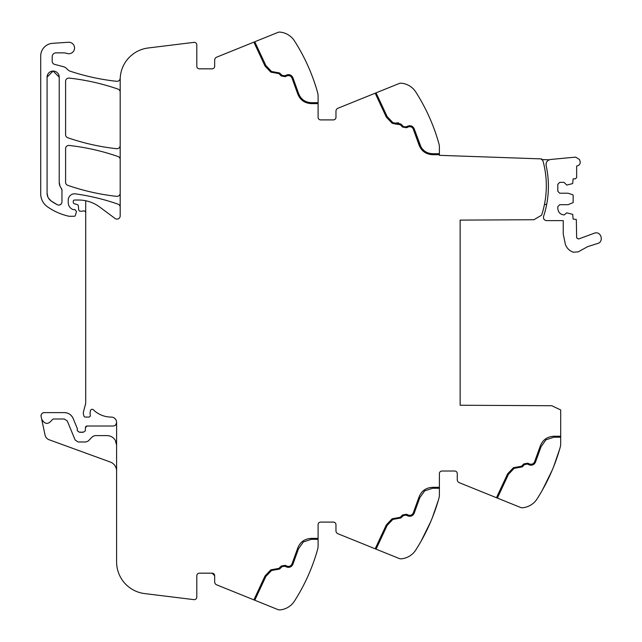 <?xml version="1.0" encoding="UTF-8"?>
<svg xmlns="http://www.w3.org/2000/svg" width="642" height="642" viewBox="0 0 642 642"><rect width="100%" height="100%" fill="white"/><g stroke="black" fill="none" stroke-linecap="round" stroke-linejoin="round"><path stroke-width="0.96" d="M85.707 212.791A1.918 1.918 0 0 0 83.131 210.993A3.194 3.194 0 0 1 82.016 211.194L80.282 211.194A1.597 1.597 0 0 1 78.693 209.733L78.364 205.946A1.597 1.597 0 0 0 77.184 204.541L74.448 203.811A1.597 1.597 0 0 1 73.26 202.27L73.26 201.299A1.276 1.276 0 0 1 74.536 200.023L78.637 200.023A35.109 35.109 0 0 1 99.59 206.957L115.087 218.481A3.194 3.194 0 0 0 120.182 215.921L120.182 79.664A31.923 31.923 0 0 1 148.214 47.981L193.932 42.364A2.552 2.552 0 0 1 196.797 44.9L196.797 66.27A2.552 2.552 0 0 0 199.349 68.83L212.117 68.83A2.552 2.552 0 0 0 214.669 66.27L214.669 60.123A3.194 3.194 0 0 1 216.667 57.17L278.05 32.365A3.828 3.828 0 0 1 279.776 32.1A19.156 19.156 0 0 1 294.437 40.863A191.525 191.525 0 0 1 317.621 92.649A12.768 12.768 0 0 1 318.095 96.083L318.095 117.35A2.552 2.552 0 0 0 320.647 119.902L333.415 119.902A2.552 2.552 0 0 0 335.967 117.35L335.967 111.202A3.194 3.194 0 0 1 337.965 108.241L375.177 93.202L386.323 117.101L392.134 123.232L395.881 124.115L392.134 123.232L386.323 117.101L375.177 93.202L399.348 83.444A3.828 3.828 0 0 1 401.073 83.171A19.156 19.156 0 0 1 415.735 91.942C410.615 85.908 410.615 85.908 415.735 91.942L415.735 91.934A191.525 191.525 0 0 1 438.919 143.72A12.768 12.768 0 0 1 439.393 147.154L439.393 155.332L541.575 158.903L541.559 159.545L549.199 159.81A5.112 5.112 0 0 0 547.738 160.725M412.108 126.33L414.13 128.633L421.016 147.066M422.235 148.832L424.514 151.022M427.821 152.852L429.578 153.39M439.393 153.735L432.604 153.735C426.272 153.382 421.995 150.228 419.788 144.281L414.13 128.633C412.686 125.984 410.543 125.158 407.686 126.137L406.113 126.875L403.657 126.707M403.914 126.851L404.38 127.028M403.232 126.362L400.889 124.018L396.194 122.975L398.642 122.799M393.875 123.232L395.552 123.208L392.832 122.566L387.126 116.555L376.068 92.849M406.522 127.742L402.558 127.044L406.522 127.742L408.095 127.004C410.374 126.217 412.092 126.883 413.247 129.002L418.873 144.562C421.24 150.934 425.815 154.313 432.604 154.69L426.697 153.422M424.835 152.411L418.873 144.562M396.194 122.975L395.552 123.208M395.881 124.115L400.207 124.692L402.558 127.044M270.836 72.153L265.026 66.03L270.836 72.153L278.909 73.621L281.252 75.965L285.225 76.671L286.797 75.933C289.077 75.146 290.794 75.812 291.95 77.931L297.575 93.483C299.942 99.863 304.517 103.242 311.306 103.619L318.095 103.619M253.879 42.131L265.026 66.03M541.559 159.545A2.552 2.552 0 0 1 543.052 161.238A93.844 93.844 0 0 1 541.607 215.206L533.879 219.725L460.137 220.11L460.137 405.246L551.751 405.728L560.691 409.949L560.691 443.774A12.768 12.768 0 0 1 560.217 447.209A191.525 191.525 0 0 1 537.033 498.986L537.033 498.994A19.156 19.156 0 0 1 522.371 507.758A3.828 3.828 0 0 1 520.646 507.485L459.263 482.688A3.194 3.194 0 0 1 457.264 479.726L457.264 473.579A2.552 2.552 0 0 0 454.713 471.027L441.945 471.027A2.552 2.552 0 0 0 439.393 473.579L439.393 494.846A12.768 12.768 0 0 1 438.919 498.28A191.525 191.525 0 0 1 415.735 550.058L415.727 550.066A19.156 19.156 0 0 1 401.073 558.829A3.828 3.828 0 0 1 399.348 558.556L337.965 533.759A3.194 3.194 0 0 1 335.967 530.798L335.967 524.65A2.552 2.552 0 0 0 333.415 522.098L320.647 522.098A2.552 2.552 0 0 0 318.095 524.65L318.095 545.917A12.768 12.768 0 0 1 317.621 549.351A191.525 191.525 0 0 1 294.437 601.137L294.429 601.145A19.156 19.156 0 0 1 279.776 609.9A3.828 3.828 0 0 1 278.05 609.635L216.667 584.83A3.194 3.194 0 0 1 214.669 581.877L214.669 575.73L212.117 573.17L199.349 573.17A2.552 2.552 0 0 0 196.797 575.73L196.797 597.1A2.552 2.552 0 0 1 193.932 599.636L144.635 593.585A31.923 31.923 0 0 1 116.603 561.902L116.603 422.508A5.754 5.754 0 0 0 116.29 420.622A5.361 5.361 0 0 0 111.251 417.083A25.536 25.536 0 0 1 93.379 409.797A1.757 1.757 0 0 0 90.466 410.591A10.264 10.264 0 0 0 90.241 414.788L90.305 415.238A1.597 1.597 0 0 1 88.732 417.083L85.418 417.083A1.597 1.597 0 0 1 83.869 415.896L83.564 414.748A6.428 6.428 0 0 1 83.564 411.45L85.49 404.251A6.396 6.396 0 0 0 85.707 402.606L85.707 200.737M318.095 538.381L311.306 538.381C304.517 538.758 299.942 542.137 297.575 548.517L291.95 564.069C290.794 566.188 289.077 566.854 286.797 566.067L285.225 565.329L281.252 566.035L278.909 568.379L270.836 569.847L265.026 575.97L253.895 599.877M439.393 487.31L432.604 487.31C425.815 487.687 421.24 491.066 418.873 497.438L413.247 512.998C412.092 515.117 410.374 515.783 408.095 514.996L406.522 514.258L402.558 514.956L400.207 517.308L392.134 518.768L386.323 524.899L375.177 548.798M560.691 436.231L553.902 436.231C547.112 436.616 542.538 439.995 540.171 446.367L534.545 461.927C533.39 464.046 531.672 464.712 529.393 463.917L527.82 463.187L523.856 463.885L521.505 466.236L513.431 467.697L507.621 473.82L496.475 497.719M416.851 93.692L416.851 93.7A191.525 191.525 0 0 1 430.854 120.64M432.323 124.219A191.525 191.525 0 0 1 438.382 141.834M120.182 207.165A3.194 3.194 0 0 0 118.04 204.156C104.197 199.333 90.008 195.898 75.491 193.86A6.388 6.388 0 0 0 68.221 200.184L68.221 202.471A7.664 7.664 0 0 0 72.674 209.428A1.597 1.597 0 0 0 73.34 209.573L74.97 209.573L76.494 211.627L75.387 215.367A1.276 1.276 0 0 1 74.159 216.282L69.424 216.282A3.194 3.194 0 0 1 68.718 216.202A60.661 60.661 0 0 1 47.556 206.868A15.962 15.962 0 0 1 40.703 193.764L40.703 56.055A12.768 12.768 0 0 1 52.628 43.319L68.413 42.268A5.746 5.746 0 0 1 74.207 49.924A5.746 5.746 0 0 1 66.872 53.414A9.574 9.574 0 0 0 63.67 52.869L56.023 52.869A3.828 3.828 0 0 0 52.195 56.697L52.195 61.271A3.194 3.194 0 0 0 54.562 64.352L63.702 66.8A6.38 6.38 0 0 1 67.049 68.999A6.701 6.701 0 0 0 70.187 71.198A223.448 223.448 0 0 0 116.651 81.301A3.194 3.194 0 0 0 120.166 78.476A31.923 31.923 0 0 0 120.263 77.401M120.182 159.545A3.194 3.194 0 0 0 118.04 156.528C102.158 151.006 85.859 147.315 69.143 145.453A3.194 3.194 0 0 0 65.596 148.631L65.596 182.304A3.194 3.194 0 0 0 67.747 185.321A223.448 223.448 0 0 0 116.643 196.34A3.194 3.194 0 0 0 120.182 193.162M120.182 92.127A3.194 3.194 0 0 0 118.04 89.11C102.15 83.612 85.851 79.937 69.143 78.099A3.194 3.194 0 0 0 65.596 81.277L65.596 134.708A3.194 3.194 0 0 0 67.747 137.725A223.448 223.448 0 0 0 116.643 148.703A3.194 3.194 0 0 0 120.182 145.533M53.077 71.061L59.216 77.128L59.216 182.304A9.574 9.574 0 0 0 61.271 188.234L61.961 190.217A3.194 3.194 0 0 0 61.271 188.234L61.961 190.217L61.961 201.885A3.194 3.194 0 0 1 57.29 204.718A53.751 53.751 0 0 1 51.135 200.962L48.519 198.169M59.2 76.655L59.216 77.128A6.067 6.067 0 0 0 53.15 71.061A6.067 6.067 0 0 0 47.083 77.128L47.083 193.138A9.574 9.574 0 0 0 51.135 200.962L57.29 204.718M291.637 566.14L292.832 564.438L298.49 548.798L303.345 541.96L311.306 539.336L318.095 539.336M412.934 515.061L414.13 513.367L419.788 497.719L424.643 490.881L432.604 488.265L439.393 488.265M534.232 463.989L535.428 462.288L541.086 446.647L545.941 439.81L553.902 437.194L560.691 437.194M294.437 40.863C289.317 34.837 289.317 34.837 294.437 40.863L295.376 42.348M294.983 600.278L295.448 599.532M295.456 599.524L294.437 601.137M254.77 600.23L265.828 576.516L271.534 570.505L279.583 569.053L281.934 566.709L284.815 566.204L286.388 566.934C289.245 567.921 291.388 567.087 292.832 564.438M376.068 549.151L387.126 525.445L392.832 519.434L400.889 517.982L403.232 515.638L406.113 515.125L407.686 515.863C410.543 516.842 412.686 516.016 414.13 513.367M497.365 498.08L508.424 474.366L514.13 468.355L522.187 466.911L524.53 464.567L527.419 464.054L528.992 464.792C531.841 465.771 533.983 464.944 535.428 462.288M115.327 440.396L116.603 445.171L115.327 440.396C113.417 437.314 110.649 435.717 107.029 435.597L94.904 435.597L92.625 436.552L88.243 441.022L85.964 441.977L78.107 441.977L75.154 440.011L67.274 420.967L64.32 418.993L53.31 418.993L52.106 419.844C48.294 424.771 44.82 424.547 41.682 419.17L41.104 416.465C40.936 414.202 41.971 412.918 44.226 412.613L64.32 412.613C68.461 412.798 71.406 414.772 73.172 418.528L77.225 428.31L77.345 430.806L79.512 432.299L83.155 432.299L85.322 430.87L85.45 427.556L87.047 426.015L113.417 426.015L115.327 425.381L116.603 422.845L116.603 445.171M41.104 416.465A3.194 3.194 0 0 1 44.226 412.613A3.194 3.194 0 0 0 41.104 416.465M79.512 432.299A3.194 3.194 0 0 1 80.659 432.082A3.194 3.194 0 0 0 79.512 432.299M85.45 427.556A1.597 1.597 0 0 1 87.047 426.015A1.597 1.597 0 0 0 85.45 427.556M318.095 102.664L311.306 102.664C304.966 102.311 300.697 99.157 298.49 93.202L292.832 77.562C291.388 74.913 289.245 74.079 286.388 75.066L284.815 75.796L281.934 75.291L279.583 72.947L271.534 71.495L265.828 65.484L254.77 41.77M47.083 77.128L53.061 71.061M47.821 196.829L47.083 193.138M61.167 203.995L59.489 204.999M59.216 182.304L60.011 186.116M559.607 449.36A191.525 191.525 0 0 1 553.685 466.557M41.682 419.17L45.06 435.091A6.388 6.388 0 0 0 49.121 439.762L110.304 462.031A9.574 9.574 0 0 1 116.603 471.027M559.68 449.095L553.629 466.71M542.346 490.183L552.152 470.281A191.525 191.525 0 0 1 538.148 497.221L538.148 497.221M438.382 500.166L432.323 517.781M421.048 541.262L430.854 521.36M289.654 74.785L286.388 75.066M82.007 432.082A3.194 3.194 0 0 1 83.155 432.299A3.194 3.194 0 0 0 82.007 432.082M77.225 428.31A1.597 1.597 0 0 1 77.345 428.92A1.597 1.597 0 0 0 77.225 428.31M64.32 412.613A9.574 9.574 0 0 1 73.172 418.528A9.574 9.574 0 0 0 64.32 412.613M457.264 473.579A2.552 2.552 0 0 0 454.713 471.027M441.945 471.027A2.552 2.552 0 0 0 439.393 473.579M335.967 524.65A2.552 2.552 0 0 0 333.415 522.098M214.669 575.73A2.552 2.552 0 0 0 212.117 573.17M212.117 68.83A2.552 2.552 0 0 0 214.669 66.27M333.415 119.902A2.552 2.552 0 0 0 335.967 117.35M432.604 154.69L439.393 154.69M544.456 204.437L546.687 204.437M547.698 174.736A96.252 96.252 0 0 0 546.141 165.636C545.82 162.097 547.417 160.035 550.916 159.433L575.625 157.121L579.461 159.481L580.063 161.294C580.545 163.558 579.686 165.074 577.495 165.829L576.652 166.021L576.652 177.577L575.376 178.853L573.137 178.853L572.696 183.564L566.758 185.081L564.045 182.368L559.736 182.368L557.818 184.278L557.818 191.3L559.736 193.218L568.034 193.218L572.696 194.735L573.137 195.345L573.137 202.583L568.034 204.71L559.736 204.71L557.818 206.628L557.818 208.538C558.195 212.414 560.322 214.54 564.198 214.926L566.758 212.847L572.696 214.364L573.137 219.074L576.331 219.508L576.652 237.885L578.53 239.009L594.861 233.006C601.634 231.224 604.042 242.483 597.124 243.623L587.55 246.688L578.265 251.865L573.298 252.234C569.494 250.853 566.854 248.277 565.393 244.506L563.243 234.033L563.243 220.631L546.599 220.631C544.175 220.254 543.164 218.858 543.565 216.434A96.107 96.107 0 0 0 548.404 185.915M546.47 162.442A5.112 5.112 0 0 0 546.141 165.636C548.284 175.37 548.902 185.209 548.003 195.136"/></g></svg>
